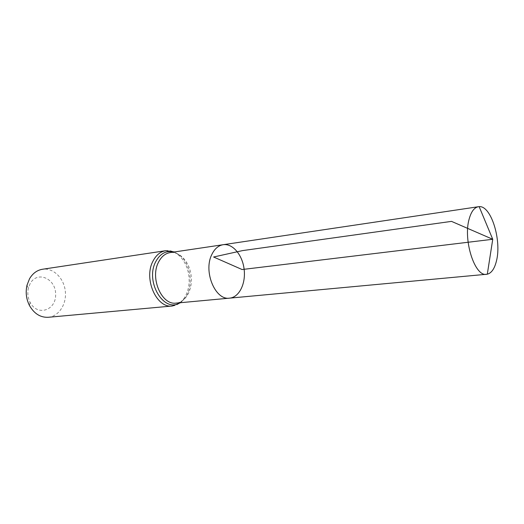 <?xml version="1.0" encoding="UTF-8"?>
<svg xmlns="http://www.w3.org/2000/svg" width="524" height="524" viewBox="0 0 524 524"><rect width="100%" height="100%" fill="white"/><g stroke="black" fill="none" stroke-linecap="round" stroke-linejoin="round"><path stroke-width="0.39" stroke-dasharray="2.62 1.97" d="M30.143 283.595L28.381 288.102C27.268 293.047 27.838 297.796 30.097 302.335C37.322 316.66 56.061 310.437 55.649 294.54C56.009 278.716 37.401 270.273 30.143 283.595M48.274 317.282C59.042 316.358 66.921 303.776 65.271 290.872C63.797 277.943 53.153 267.594 42.483 269.257M229.604 298.143C239.239 297.305 245.933 283.576 244.132 269.284C242.481 254.972 232.715 243.228 223.152 244.708M179.85 302.761L184.946 298.156C183.996 300.376 177.125 303.75 176.221 303.095C185.974 302.243 192.871 289.202 191.155 275.676C189.603 262.131 179.798 251.101 170.13 252.594C170.85 251.749 178.33 253.387 179.778 255.319L173.726 252.064M172.396 305.996C183.151 305.073 190.749 290.761 188.876 275.952C187.173 261.122 176.385 249.031 165.722 250.695M180.616 302.689L184.946 298.156C193.814 287.132 191.018 263.919 179.778 255.319L174.492 251.946M30.097 302.335L29.449 305.479M28.381 288.102L27.006 285.2"/><path stroke-width="0.79" d="M229.604 298.143L176.221 303.095C161.936 305.531 149.844 278.493 158.418 262.373C161.268 256.701 165.171 253.439 170.13 252.594L223.152 244.708C218.253 245.546 214.414 248.952 211.631 254.926C203.26 271.917 215.488 300.638 229.604 298.143C239.239 297.305 245.933 283.576 244.132 269.284C242.481 254.972 232.715 243.228 223.152 244.708C218.253 245.546 214.414 248.952 211.631 254.926C203.26 271.917 215.488 300.638 229.604 298.143L487.307 274.203C491.499 273.089 494.538 268.707 496.425 261.063C501.907 240.398 491.086 205.382 479.152 206.653L478.432 206.718C474.338 207.465 471.253 211.526 469.19 218.901C462.908 239.927 474.842 276.98 486.586 274.307M172.396 305.996C156.689 308.643 143.399 279.023 152.87 261.371C156.008 255.188 160.292 251.625 165.722 250.695L42.483 269.257C37.047 270.181 32.724 273.358 29.514 278.788L27.006 285.2C25.414 292.248 26.226 299.014 29.449 305.479C34.152 313.706 40.427 317.636 48.274 317.282L172.396 305.996L180.616 302.689M487.307 274.203L492.743 239.278L242.095 269.533L213.589 257.002L242.599 250.596L451.498 221.377L492.743 239.278L479.152 206.653M173.726 252.064C166.147 250.249 160.115 253.518 155.641 261.869C144.906 281.899 164.235 313.522 179.85 302.761M165.722 250.695L174.492 251.946M223.152 244.708L478.432 206.718"/></g></svg>
